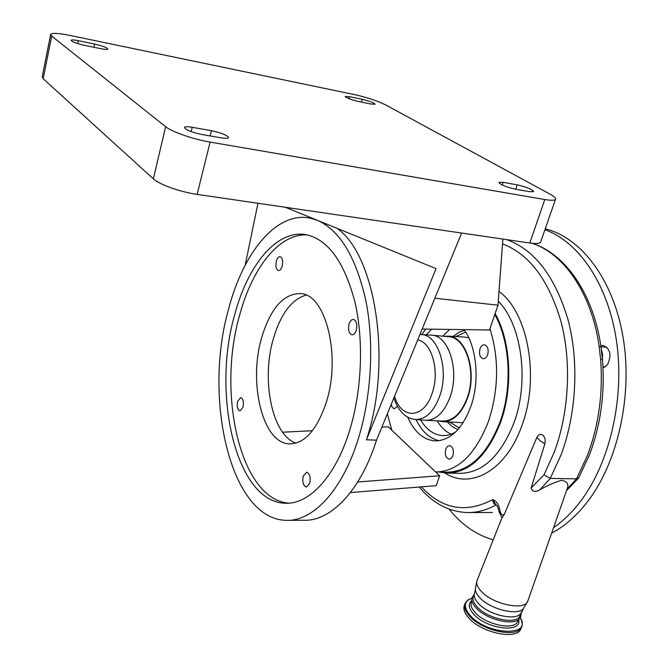 <?xml version="1.0" encoding="UTF-8"?>
<svg xmlns="http://www.w3.org/2000/svg" width="668" height="668" viewBox="0 0 668 668"><rect width="100%" height="100%" fill="white"/><g stroke="black" fill="none" stroke-linecap="round" stroke-linejoin="round"><path stroke-width="1" d="M430.802 335.119L432.046 335.211C448.929 335.946 459.667 370.673 450.207 396.692C444.27 412.49 436.054 420.356 425.558 420.306M448.061 336.655L448.871 336.73C465.93 337.49 476.818 371.917 467.308 397.694C461.337 413.342 453.046 421.141 442.441 421.074L426.318 420.339M438.726 420.907L441.882 421.575C452.829 421.984 461.404 414.11 467.608 397.944C477.378 371.508 465.913 336.28 448.395 336.138L444.379 336.321M426.276 334.852L431.645 329.174M439.118 440.705C429.524 438.492 421.825 431.445 416.03 419.554M421.733 334.593L425.842 329.09M455.685 431.937C451.242 434.609 446.742 435.812 442.199 435.536C433.557 434.743 426.351 429.532 420.564 419.905M464.076 329.633C476.793 346.951 479.95 381.019 470.831 406.57C462.031 429.466 449.973 440.897 434.668 440.88C423.17 439.661 414.185 431.762 407.705 417.191M487.657 354.691C486.605 357.43 485.102 358.774 483.164 358.716C479.849 357.438 478.789 354.149 479.983 348.83C481.035 346.066 482.538 344.721 484.5 344.78C487.799 346.066 488.851 349.364 487.657 354.691M381.854 427.161L388.283 426.835L391.832 430.217L387.34 413.818M391.832 430.217L439.627 475.766L436.246 485.661L350.416 492.566M422.184 329.032L489.494 329.992L489.953 328.664C499.255 358.741 498.762 389.636 488.475 421.366C475.407 454.683 457.797 471.55 435.636 471.959M452.929 455.634L451.326 458.281L449.146 459.175C445.765 457.922 444.637 454.566 445.773 449.096L447.376 446.433L449.581 445.539C452.954 446.8 454.065 450.165 452.929 455.634M397.376 406.394L394.32 408.749L393.711 408.607L392.116 407.129L391.206 404.424M494.779 314.544C510.185 341.64 512.64 387.398 500.04 421.9C486.797 455.275 468.936 472.025 446.458 472.159L436.822 471.975M439.302 472.025L446.491 473.094C469.178 472.961 487.206 456.044 500.591 422.36C513.375 387.373 510.82 340.922 495.113 313.584M496.124 504.849C493.961 504.315 492.842 502.553 492.759 499.564C496.583 501.092 499.013 504.908 500.048 510.995C500.733 514.143 502.111 515.379 504.156 514.702L536.847 437.473C538.475 434.409 540.47 433.641 542.85 435.169C545.021 437.29 545.673 440.22 544.812 443.944L531.152 487.974L543.977 474.848L550.265 478.413L539.827 489.811C546.983 485.611 554.298 482.421 561.746 480.242C567.266 481.561 569.053 484.5 567.09 489.043L576.526 478.847L550.265 478.413L561.062 454.841C576.551 413.609 579.181 361.538 567.992 319.605C555.024 276.368 534.592 249.707 506.678 239.628M566.756 489.995L567.048 489.16M539.827 489.811C535.36 492.383 532.463 491.773 531.152 487.974M551.634 533.122C564.594 526.334 576.542 515.871 587.464 501.76C617.942 462.323 632.947 395.005 623.027 336.981C613.14 278.873 580.742 237.332 545.247 228.857M449.121 509.141C461.621 524.781 476.317 534.993 493.209 539.794M553.521 527.728C563.082 521.157 571.975 512.498 580.216 501.735C609.617 463.392 624.772 398.829 616.614 341.765C608.448 284.643 578.839 241.657 544.921 229.784M600.824 345.69L603.262 345.465C610.368 348.805 611.796 355.167 607.546 364.544L603.02 367.918M602.478 359.693L600.59 359.058L599.121 346.283C591.606 292.976 563.45 252.972 531.77 243.261M504.156 514.702L502.035 517.8L498.996 511.605L500.048 510.995M578.705 477.854L576.526 478.847L587.389 455.618C598.795 425.232 603.187 393.051 600.59 359.058M601.033 347.093L599.121 346.283M602.436 359.042L602.586 354.257L601.617 350.199M474.43 593.652L473.453 596.34C472.226 599.321 473.462 602.837 477.169 606.895C487.749 619.019 516.84 625.081 519.921 615.896L520.188 615.203M474.196 594.286L471.867 598.077C471.324 600.975 472.727 604.248 476.084 607.897C486.463 619.787 514.786 626.459 519.796 618.276L520.172 617.716M421.383 486.855C442.183 509.375 465.972 513.609 492.759 499.564L495.664 504.465C497.101 505.359 498.211 507.722 498.988 511.546M385.511 104.851L549.764 193.996C554.173 196.409 556.085 198.196 555.517 199.348C554.64 200.5 551.067 200.559 544.796 199.523L210.136 142.092C193.353 139.311 171.718 131.805 165.647 126.711L51.695 36.072L50.693 34.31C52.288 32.799 58.826 33.2 70.282 35.487L354.566 94.614C367.124 97.445 377.437 100.86 385.511 104.851M489.953 328.664L497.986 305.176L434.843 298.229M521.132 628.112L520.806 628.964C517.015 640.311 481.578 632.963 468.878 618.059C464.444 613.099 462.982 608.79 464.494 605.133L464.861 604.114M357.731 481.97L439.627 475.766M282.581 432.221L312.465 430.701M192.209 127.287L211.422 130.694C221.793 132.965 227.471 135.312 228.464 137.725C227.83 138.51 225.358 138.552 221.058 137.842L201.619 134.443C191.115 132.155 185.378 129.801 184.418 127.388C185.111 126.561 187.708 126.536 192.209 127.287L191.148 131.646M370.815 104.016L358.073 101.402C350.541 99.574 346.241 97.92 345.172 96.451L349.648 96.701L362.298 99.315C369.755 101.135 374.03 102.78 375.124 104.25L370.815 104.016M503.146 182.347L517.216 184.836C526.635 187.057 532.129 189.32 533.707 191.632L529.615 191.683L515.445 189.211C505.91 186.973 500.374 184.702 498.846 182.381L503.146 182.347L502.252 185.028M100.885 48.697L84.393 45.324C76.269 43.428 71.827 41.742 71.067 40.272C71.635 39.713 74.056 39.846 78.306 40.69L94.631 44.063C102.672 45.942 107.08 47.62 107.857 49.09C107.323 49.641 105.001 49.507 100.885 48.697M540.746 241.791L540.604 242.208C539.644 243.611 536.037 243.878 529.791 243.01L461.63 233.049L376.518 440.145C360.386 491.247 330.485 521.457 303.815 520.238L288.392 520.339M502.879 239.077L497.986 305.176M296.007 443.101C272.035 435.336 261.038 380.009 273.404 338.592C280.735 313.868 291.649 299.364 306.128 295.097M282.188 266.173C283.199 261.038 282.506 257.881 280.117 256.704C278.523 256.662 277.262 258.132 276.343 261.121C275.341 266.24 276.034 269.396 278.431 270.565C280.009 270.615 281.261 269.146 282.188 266.173M242.977 407.288C243.929 401.994 243.185 398.763 240.731 397.577L237.683 401.251C236.731 406.536 237.482 409.768 239.946 410.945L242.977 407.288M309.718 483.365C310.837 477.319 309.818 473.612 306.679 472.251L303.264 476.008C302.153 482.037 303.172 485.736 306.32 487.097L309.718 483.365M356.286 330.243C357.48 324.406 356.545 320.799 353.472 319.429C351.593 319.379 350.132 320.907 349.088 324.022C347.903 329.85 348.846 333.449 351.927 334.81C353.789 334.852 355.242 333.332 356.286 330.243M326.293 402.32C341.323 355.927 325.7 294.488 300.809 293.569C283.641 293.377 270.598 308.065 261.672 337.641C248.179 382.772 262.541 443.251 289.344 443.869C304.691 443.786 317.008 429.933 326.293 402.32M461.63 233.049L285.361 207.28L436.045 268.628L366.415 439.795L376.518 440.145M317.609 220.407C340.104 230.518 356.244 257.547 366.022 301.485C374.381 344.137 371.35 397.235 358.065 439.511C342.049 491.105 312.499 521.583 286.23 520.347C230.159 519.353 203.072 398.103 228.606 309C243.052 253.264 275.792 211.856 309.292 217.952L316.983 220.156M285.361 207.28L197.118 194.38C180.469 192.067 159.184 184.485 153.339 178.849L43.153 78.715L42.218 76.695L50.626 34.669M366.415 439.795C392.659 361.772 375.483 254.391 336.906 228.264M245.173 265.213L257.973 203.272M234.602 315.046C211.639 394.554 236.013 502.311 285.286 503.238C308.908 504.549 335.328 477.01 349.498 430.868C361.964 390.83 363.968 340.204 354.775 301.368C344.062 261.413 327.729 239.161 305.769 234.618C276.469 229.483 247.519 265.63 234.602 315.046M307.255 234.902C279.032 233.199 251.986 268.377 239.553 315.496C216.866 393.828 240.355 499.831 288.902 503.163M394.571 396.224C401.159 419.863 424.163 419.137 432.213 393.085C440.045 371.124 431.67 341.699 417.684 339.995M420.748 334.534L421.408 334.568C438.291 334.685 449.247 369.654 439.778 395.94C433.766 412.006 425.483 419.855 414.937 419.471C405.468 418.26 398.429 411.121 393.819 398.053M463.141 422.719L442.734 421.642M459.359 427.938L449.898 422.201M464.394 337.056L468.794 337.824M455.626 336.555L465.746 332.155M457.897 429.641L452.328 426.652L447.318 421.992M453.046 336.405L458.624 332.472L464.527 330.268M442.775 336.179L449.656 329.424M448.161 473.128L459.484 473.336C482.329 473.203 500.474 456.419 513.909 422.978C529.574 381.269 521.716 324.506 498.278 301.226M499.004 291.44C528.012 312.123 540.095 377.896 521.775 425.908C506.01 470.815 470.464 489.819 444.855 472.986M543.977 474.848L554.223 452.278C569.069 412.507 571.674 362.398 561.078 321.867C548.812 280.059 529.29 254.074 502.52 243.912M536.847 437.473L540.061 440.671L544.812 443.944M501.96 517.725L477.244 580.033C475.841 583.197 477.194 586.972 481.294 591.372C492.926 604.406 524.789 611.028 527.787 601.142L528.054 600.382M476.944 580.784L475.391 588.475C475.148 591.23 476.601 594.303 479.766 597.676C490.011 609.208 517.65 616.088 523.386 608.598L527.787 601.142L567.09 489.043M492.425 512.506L469.479 512.565M475.365 589.51L474.697 592.933C473.47 595.898 474.714 599.405 478.43 603.455C489.043 615.545 518.159 621.624 521.224 612.489L521.483 611.813M496.174 504.899C486.504 510.218 476.818 512.774 467.116 512.565C448.537 511.671 432.58 503.163 419.253 487.03M517.884 620.814L517.616 621.516C514.535 630.709 485.644 624.722 475.173 612.614C471.508 608.556 470.289 605.041 471.516 602.052L471.925 600.924M518.585 619.478C522.819 633.439 486.705 629.365 473.637 614.168C468.569 608.364 467.976 603.839 471.858 600.599M520.18 617.7C532.905 636.88 487.281 635.326 470.205 615.495C463.216 607.095 463.767 601.317 471.85 598.186M521.883 626.141L521.541 627.052C517.758 638.357 482.304 631.001 469.587 616.121C465.153 611.17 463.684 606.87 465.187 603.221L467.717 600.106L471.867 598.102M529.791 243.01L544.796 199.523M349.063 98.755L349.648 96.701M361.497 102.104L362.298 99.315M210.119 135.93L211.422 130.694M43.153 78.715L51.695 36.072M153.339 178.849L165.647 126.711M197.118 194.38L210.136 142.092M515.729 189.261L517.216 184.836M77.705 43.587L78.306 40.69M93.954 47.278L94.631 44.063M451.084 434.175C445.639 431.62 440.98 427.169 437.106 420.832M415.763 419.529L425.04 420.255M448.395 336.138L464.41 337.064M605.141 366.941L602.962 366.757M578.622 478.004L589.41 454.991C600.707 424.94 605.066 393.151 602.469 359.618L601.016 346.984C593.501 293.97 565.195 253.414 531.987 243.286M578.505 478.154L566.581 490.504M606.92 347.285L600.983 346.742M519.921 615.896L523.386 608.598M519.796 618.276C520.798 617.274 521.19 615.57 520.973 613.14M518.318 619.679L517.892 620.797M520.806 628.964L521.541 627.052C522.835 625.306 522.401 622.159 520.222 617.624M434.668 440.88L435.778 440.913M540.604 242.208L555.517 199.348M312.808 218.453L309.292 217.952M290.463 443.903L289.344 443.869M287.223 503.246L285.286 503.238M442.199 435.536L443.218 435.569M432.046 335.211L448.871 336.73M419.93 334.518L431.528 335.161"/></g></svg>
